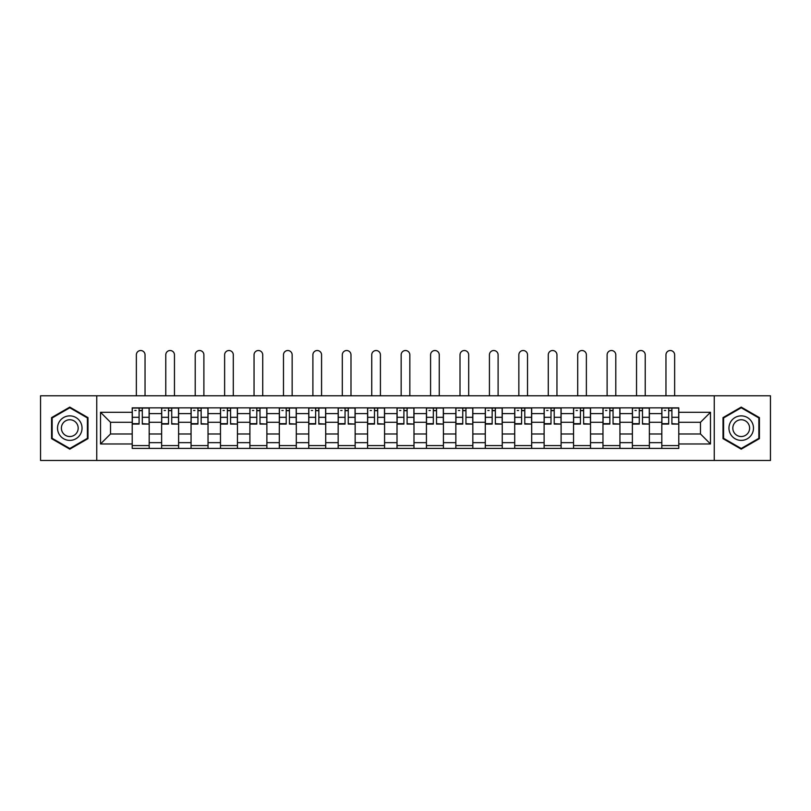 <?xml version="1.0" encoding="UTF-8"?>
<svg xmlns="http://www.w3.org/2000/svg" width="811" height="811" viewBox="0 0 811 811"><rect width="100%" height="100%" fill="white"/><g stroke="black" fill="none" stroke-linecap="round" stroke-linejoin="round"><path stroke-width="1.22" d="M714.248 460.476L770.45 460.476L770.45 395.788L40.55 395.788L40.55 460.476L714.248 460.476L714.248 395.788M161.632 448.412L161.632 413.61L149.183 413.61L149.183 448.412M149.183 413.61L149.183 407.862M161.632 413.61L161.632 407.862M178.613 407.862L178.613 448.412M191.061 448.412L191.061 407.862M208.032 407.862L208.032 448.412M220.48 448.412L220.48 407.862M237.451 407.862L237.451 448.412M249.9 448.412L249.9 407.862M266.88 407.862L266.88 448.412M279.319 448.412L279.319 407.862M296.299 407.862L296.299 448.412M308.748 448.412L308.748 407.862M325.718 407.862L325.718 448.412M338.167 448.412L338.167 407.862M355.147 407.862L355.147 448.412M367.586 448.412L367.586 407.862M384.566 407.862L384.566 448.412M397.015 448.412L397.015 407.862M413.985 407.862L413.985 448.412M426.434 448.412L426.434 407.862M443.414 407.862L443.414 448.412M455.853 448.412L455.853 407.862M472.833 407.862L472.833 448.412M485.282 448.412L485.282 407.862M502.252 407.862L502.252 448.412M514.701 448.412L514.701 407.862M531.681 407.862L531.681 448.412M544.12 448.412L544.12 407.862M561.1 407.862L561.1 448.412M573.549 448.412L573.549 407.862M590.52 407.862L590.52 448.412M602.968 448.412L602.968 407.862M619.939 407.862L619.939 448.412M632.387 448.412L632.387 407.862M649.368 407.862L649.368 448.412M661.817 448.412L661.817 407.862M661.817 433.976L649.368 433.976M632.387 433.976L619.939 433.976M602.968 433.976L590.52 433.976M573.549 433.976L561.1 433.976M544.12 433.976L531.681 433.976M514.701 433.976L502.252 433.976M485.282 433.976L472.833 433.976M455.853 433.976L443.414 433.976M426.434 433.976L413.985 433.976M397.015 433.976L384.566 433.976M367.586 433.976L355.147 433.976M338.167 433.976L325.718 433.976M308.748 433.976L296.299 433.976M279.319 433.976L266.88 433.976M249.9 433.976L237.451 433.976M220.48 433.976L208.032 433.976M191.061 433.976L178.613 433.976M161.632 433.976L149.183 433.976M661.817 422.288L649.368 422.288M632.387 422.288L619.939 422.288M602.968 422.288L590.52 422.288M573.549 422.288L561.1 422.288M544.12 422.288L531.681 422.288M514.701 422.288L502.252 422.288M485.282 422.288L472.833 422.288M455.853 422.288L443.414 422.288M426.434 422.288L413.985 422.288M397.015 422.288L384.566 422.288M367.586 422.288L355.147 422.288M338.167 422.288L325.718 422.288M308.748 422.288L296.299 422.288M279.319 422.288L266.88 422.288M249.9 422.288L237.451 422.288M220.48 422.288L208.032 422.288M191.061 422.288L178.613 422.288M161.632 422.288L149.183 422.288M110.519 433.976L132.213 433.976L132.213 422.288L110.519 422.288L110.519 433.976L100.523 443.972L100.523 412.292L132.213 412.292L132.213 422.288M678.787 422.288L678.787 433.976L700.481 433.976L700.481 422.288L678.787 422.288L678.787 407.862L132.213 407.862L132.213 412.292M678.787 412.292L710.477 412.292L710.477 443.972L678.787 443.972L678.787 433.976M132.213 433.976L132.213 448.412L678.787 448.412L678.787 443.972M132.213 443.972L100.523 443.972M96.752 460.476L96.752 395.788M87.983 417.624L69.787 407.112L51.58 417.624L51.58 438.639L69.787 449.152L87.983 438.639L87.983 417.624M759.42 417.624L741.213 407.112L723.017 417.624L723.017 438.639L741.213 449.152L759.42 438.639L759.42 417.624M149.183 445.574L132.213 445.574M139.097 410.69L142.3 410.69M178.613 445.574L161.632 445.574M168.516 410.69L171.729 410.69M208.032 445.574L191.061 445.574M197.945 410.69L201.148 410.69M237.451 445.574L220.48 445.574M227.364 410.69L230.567 410.69M266.88 445.574L249.9 445.574M256.783 410.69L259.996 410.69M296.299 445.574L279.319 445.574M286.212 410.69L289.415 410.69M325.718 445.574L308.748 445.574M315.631 410.69L318.835 410.69M355.147 445.574L338.167 445.574M345.05 410.69L348.254 410.69M384.566 445.574L367.586 445.574M374.479 410.69L377.683 410.69M413.985 445.574L397.015 445.574M403.898 410.69L407.102 410.69M443.414 445.574L426.434 445.574M433.317 410.69L436.521 410.69M472.833 445.574L455.853 445.574M462.746 410.69L465.95 410.69M502.252 445.574L485.282 445.574M492.165 410.69L495.369 410.69M531.681 445.574L514.701 445.574M521.585 410.69L524.788 410.69M561.1 445.574L544.12 445.574M551.004 410.69L554.217 410.69M590.52 445.574L573.549 445.574M580.433 410.69L583.636 410.69M619.939 445.574L602.968 445.574M609.852 410.69L613.055 410.69M649.368 445.574L632.387 445.574M639.271 410.69L642.484 410.69M678.787 445.574L661.817 445.574M668.7 410.69L671.903 410.69M100.523 412.292L110.519 422.288M700.481 433.976L710.477 443.972M700.481 422.288L710.477 412.292M145.037 395.788L145.037 354.863A4.339 4.339 89 0 0 140.698 350.524A4.339 4.339 89 0 0 136.36 354.863L136.36 395.788M142.3 423.677L149.092 424.082L142.3 424.082L142.3 408.045L149.092 408.045L145.321 408.045M149.092 423.677L149.092 408.045M139.097 410.498L142.3 410.498M134.758 410.498L136.076 410.498M139.097 408.045L132.305 408.045L132.305 424.082L139.097 424.082L139.097 408.045L142.3 408.045M174.456 395.788L174.456 354.863A4.339 4.339 89 0 0 170.117 350.524A4.339 4.339 89 0 0 165.779 354.863L165.779 395.788M171.729 423.677L178.511 424.082L171.729 424.082L171.729 408.045L178.511 408.045L174.74 408.045M178.511 423.677L178.511 408.045M168.516 410.498L171.729 410.498M164.177 410.498L165.505 410.498M168.516 408.045L161.724 408.045L161.724 424.082L168.516 424.082L168.516 408.045L171.729 408.045M203.885 395.788L203.885 354.863A4.339 4.339 89 0 0 199.547 350.524A4.339 4.339 89 0 0 195.208 354.863L195.208 395.788M201.148 423.677L207.94 424.082L201.148 424.082L201.148 408.045L207.94 408.045L204.169 408.045M207.94 423.677L207.94 408.045M197.945 410.498L201.148 410.498M193.606 410.498L194.924 410.498M197.945 408.045L191.153 408.045L191.153 424.082L197.945 424.082L197.945 408.045L201.148 408.045M59.162 434.26A12.256 12.256 0 0 0 75.91 438.751A12.256 12.256 0 0 0 80.401 422.004A12.256 12.256 0 0 0 63.653 417.513A12.256 12.256 0 0 0 59.162 434.26M62.518 432.334A8.394 8.394 0 0 0 73.983 435.406A8.394 8.394 0 0 0 77.055 423.94A8.394 8.394 0 0 0 65.59 420.868A8.394 8.394 0 0 0 62.518 432.334M69.787 407.771L87.416 417.949L87.416 438.315L69.787 448.493L52.147 438.315L52.147 417.949L69.787 407.771M730.599 434.26A12.256 12.256 0 0 0 747.347 438.751A12.256 12.256 0 0 0 751.838 422.004A12.256 12.256 0 0 0 735.09 417.513A12.256 12.256 0 0 0 730.599 434.26M733.945 432.334A8.394 8.394 0 0 0 745.41 435.406A8.394 8.394 0 0 0 748.482 423.94A8.394 8.394 0 0 0 737.017 420.868A8.394 8.394 0 0 0 733.945 432.334M741.213 407.771L758.853 417.949L758.853 438.315L741.213 448.493L723.584 438.315L723.584 417.949L741.213 407.771M233.304 395.788L233.304 354.863A4.339 4.339 89 0 0 228.966 350.524A4.339 4.339 89 0 0 224.627 354.863L224.627 395.788M230.567 423.677L237.359 424.082L230.567 424.082L230.567 408.045L237.359 408.045L233.588 408.045M237.359 423.677L237.359 408.045M227.364 410.498L230.567 410.498M223.025 410.498L224.343 410.498M227.364 408.045L220.572 408.045L220.572 424.082L227.364 424.082L227.364 408.045L230.567 408.045M262.723 395.788L262.723 354.863A4.339 4.339 89 0 0 258.385 350.524A4.339 4.339 89 0 0 254.046 354.863L254.046 395.788M259.996 423.677L266.778 424.082L259.996 424.082L259.996 408.045L266.778 408.045L263.007 408.045M266.778 423.677L266.778 408.045M256.783 410.498L259.996 410.498M252.444 410.498L253.772 410.498M256.783 408.045L249.991 408.045L249.991 424.082L256.783 424.082L256.783 408.045L259.996 408.045M292.153 395.788L292.153 354.863A4.339 4.339 89 0 0 287.814 350.524A4.339 4.339 89 0 0 283.475 354.863L283.475 395.788M289.415 423.677L296.208 424.082L289.415 424.082L289.415 408.045L296.208 408.045L292.436 408.045M296.208 423.677L296.208 408.045M286.212 410.498L289.415 410.498M281.873 410.498L283.191 410.498M286.212 408.045L279.42 408.045L279.42 424.082L286.212 424.082L286.212 408.045L289.415 408.045M321.572 395.788L321.572 354.863A4.339 4.339 89 0 0 317.233 350.524A4.339 4.339 89 0 0 312.894 354.863L312.894 395.788M318.835 423.677L325.627 424.082L318.835 424.082L318.835 408.045L325.627 408.045L321.855 408.045M325.627 423.677L325.627 408.045M315.631 410.498L318.835 410.498M311.292 410.498L312.61 410.498M315.631 408.045L308.839 408.045L308.839 424.082L315.631 424.082L315.631 408.045L318.835 408.045M350.991 395.788L350.991 354.863A4.339 4.339 89 0 0 346.652 350.524A4.339 4.339 89 0 0 342.313 354.863L342.313 395.788M348.254 423.677L355.046 424.082L348.254 424.082L348.254 408.045L355.046 408.045L351.275 408.045M355.046 423.677L355.046 408.045M345.05 410.498L348.254 410.498M340.711 410.498L342.039 410.498M345.05 408.045L338.258 408.045L338.258 424.082L345.05 424.082L345.05 408.045L348.254 408.045M380.42 395.788L380.42 354.863A4.339 4.339 89 0 0 376.081 350.524A4.339 4.339 89 0 0 371.742 354.863L371.742 395.788M377.683 423.677L384.475 424.082L377.683 424.082L377.683 408.045L384.475 408.045L380.694 408.045M384.475 423.677L384.475 408.045M374.479 410.498L377.683 410.498M370.14 410.498L371.458 410.498M374.479 408.045L367.687 408.045L367.687 424.082L374.479 424.082L374.479 408.045L377.683 408.045M409.839 395.788L409.839 354.863A4.339 4.339 89 0 0 405.5 350.524A4.339 4.339 89 0 0 401.161 354.863L401.161 395.788M407.102 423.677L413.894 424.082L407.102 424.082L407.102 408.045L413.894 408.045L410.123 408.045M413.894 423.677L413.894 408.045M403.898 410.498L407.102 410.498M399.559 410.498L400.877 410.498M403.898 408.045L397.106 408.045L397.106 424.082L403.898 424.082L403.898 408.045L407.102 408.045M439.258 395.788L439.258 354.863A4.339 4.339 89 0 0 434.919 350.524A4.339 4.339 89 0 0 430.58 354.863L430.58 395.788M436.521 423.677L443.313 424.082L436.521 424.082L436.521 408.045L443.313 408.045L439.542 408.045M443.313 423.677L443.313 408.045M433.317 410.498L436.521 410.498M428.978 410.498L430.306 410.498M433.317 408.045L426.525 408.045L426.525 424.082L433.317 424.082L433.317 408.045L436.521 408.045M468.687 395.788L468.687 354.863A4.339 4.339 89 0 0 464.348 350.524A4.339 4.339 89 0 0 460.009 354.863L460.009 395.788M465.95 423.677L472.742 424.082L465.95 424.082L465.95 408.045L472.742 408.045L468.961 408.045M472.742 423.677L472.742 408.045M462.746 410.498L465.95 410.498M458.408 410.498L459.725 410.498M462.746 408.045L455.954 408.045L455.954 424.082L462.746 424.082L462.746 408.045L465.95 408.045M498.106 395.788L498.106 354.863A4.339 4.339 89 0 0 493.767 350.524A4.339 4.339 89 0 0 489.428 354.863L489.428 395.788M495.369 423.677L502.161 424.082L495.369 424.082L495.369 408.045L502.161 408.045L498.39 408.045M502.161 423.677L502.161 408.045M492.165 410.498L495.369 410.498M487.827 410.498L489.145 410.498M492.165 408.045L485.373 408.045L485.373 424.082L492.165 424.082L492.165 408.045L495.369 408.045M527.525 395.788L527.525 354.863A4.339 4.339 89 0 0 523.186 350.524A4.339 4.339 89 0 0 518.847 354.863L518.847 395.788M524.788 423.677L531.58 424.082L524.788 424.082L524.788 408.045L531.58 408.045L527.809 408.045M531.58 423.677L531.58 408.045M521.585 410.498L524.788 410.498M517.246 410.498L518.564 410.498M521.585 408.045L514.792 408.045L514.792 424.082L521.585 424.082L521.585 408.045L524.788 408.045M556.954 395.788L556.954 354.863A4.339 4.339 89 0 0 552.615 350.524A4.339 4.339 89 0 0 548.277 354.863L548.277 395.788M554.217 423.677L561.009 424.082L554.217 424.082L554.217 408.045L561.009 408.045L557.228 408.045M561.009 423.677L561.009 408.045M551.004 410.498L554.217 410.498M546.675 410.498L547.993 410.498M551.004 408.045L544.222 408.045L544.222 424.082L551.004 424.082L551.004 408.045L554.217 408.045M586.373 395.788L586.373 354.863A4.339 4.339 89 0 0 582.034 350.524A4.339 4.339 89 0 0 577.696 354.863L577.696 395.788M583.636 423.677L590.428 424.082L583.636 424.082L583.636 408.045L590.428 408.045L586.657 408.045M590.428 423.677L590.428 408.045M580.433 410.498L583.636 410.498M576.094 410.498L577.412 410.498M580.433 408.045L573.641 408.045L573.641 424.082L580.433 424.082L580.433 408.045L583.636 408.045M615.792 395.788L615.792 354.863A4.339 4.339 89 0 0 611.453 350.524A4.339 4.339 89 0 0 607.115 354.863L607.115 395.788M613.055 423.677L619.847 424.082L613.055 424.082L613.055 408.045L619.847 408.045L616.076 408.045M619.847 423.677L619.847 408.045M609.852 410.498L613.055 410.498M605.513 410.498L606.831 410.498M609.852 408.045L603.06 408.045L603.06 424.082L609.852 424.082L609.852 408.045L613.055 408.045M645.221 395.788L645.221 354.863A4.339 4.339 89 0 0 640.883 350.524A4.339 4.339 89 0 0 636.544 354.863L636.544 395.788M642.484 423.677L649.276 424.082L642.484 424.082L642.484 408.045L649.276 408.045L645.495 408.045M649.276 423.677L649.276 408.045M639.271 410.498L642.484 410.498M634.942 410.498L636.26 410.498M639.271 408.045L632.489 408.045L632.489 424.082L639.271 424.082L639.271 408.045L642.484 408.045M674.64 395.788L674.64 354.863A4.339 4.339 89 0 0 670.302 350.524A4.339 4.339 89 0 0 665.963 354.863L665.963 395.788M671.903 423.677L678.695 424.082L671.903 424.082L671.903 408.045L678.695 408.045L674.924 408.045M678.695 423.677L678.695 408.045M668.7 410.498L671.903 410.498M664.361 410.498L665.679 410.498M668.7 408.045L661.908 408.045L661.908 424.082L668.7 424.082L668.7 408.045L671.903 408.045M632.387 413.61L619.939 413.61M602.968 413.61L590.52 413.61M573.549 413.61L561.1 413.61M544.12 413.61L531.681 413.61M514.701 413.61L502.252 413.61M485.282 413.61L472.833 413.61M455.853 413.61L443.414 413.61M426.434 413.61L413.985 413.61M397.015 413.61L384.566 413.61M367.586 413.61L355.147 413.61M338.167 413.61L325.718 413.61M308.748 413.61L296.299 413.61M279.319 413.61L266.88 413.61M249.9 413.61L237.451 413.61M220.48 413.61L208.032 413.61M191.061 413.61L178.613 413.61M661.817 413.61L649.368 413.61M632.387 442.654L619.939 442.654M602.968 442.654L590.52 442.654M573.549 442.654L561.1 442.654M544.12 442.654L531.681 442.654M514.701 442.654L502.252 442.654M485.282 442.654L472.833 442.654M455.853 442.654L443.414 442.654M426.434 442.654L413.985 442.654M397.015 442.654L384.566 442.654M367.586 442.654L355.147 442.654M338.167 442.654L325.718 442.654M308.748 442.654L296.299 442.654M279.319 442.654L266.88 442.654M249.9 442.654L237.451 442.654M220.48 442.654L208.032 442.654M191.061 442.654L178.613 442.654M161.632 442.654L149.183 442.654M661.817 442.654L649.368 442.654M142.3 417.31L149.092 417.31M132.305 423.677L139.097 423.677M132.305 417.31L139.097 417.31M171.729 417.31L178.511 417.31M161.724 423.677L168.516 423.677M161.724 417.31L168.516 417.31M201.148 417.31L207.94 417.31M191.153 423.677L197.945 423.677M191.153 417.31L197.945 417.31M230.567 417.31L237.359 417.31M220.572 423.677L227.364 423.677M220.572 417.31L227.364 417.31M259.996 417.31L266.778 417.31M249.991 423.677L256.783 423.677M249.991 417.31L256.783 417.31M289.415 417.31L296.208 417.31M279.42 423.677L286.212 423.677M279.42 417.31L286.212 417.31M318.835 417.31L325.627 417.31M308.839 423.677L315.631 423.677M308.839 417.31L315.631 417.31M348.254 417.31L355.046 417.31M338.258 423.677L345.05 423.677M338.258 417.31L345.05 417.31M377.683 417.31L384.475 417.31M367.687 423.677L374.479 423.677M367.687 417.31L374.479 417.31M407.102 417.31L413.894 417.31M397.106 423.677L403.898 423.677M397.106 417.31L403.898 417.31M436.521 417.31L443.313 417.31M426.525 423.677L433.317 423.677M426.525 417.31L433.317 417.31M465.95 417.31L472.742 417.31M455.954 423.677L462.746 423.677M455.954 417.31L462.746 417.31M495.369 417.31L502.161 417.31M485.373 423.677L492.165 423.677M485.373 417.31L492.165 417.31M524.788 417.31L531.58 417.31M514.792 423.677L521.585 423.677M514.792 417.31L521.585 417.31M554.217 417.31L561.009 417.31M544.222 423.677L551.004 423.677M544.222 417.31L551.004 417.31M583.636 417.31L590.428 417.31M573.641 423.677L580.433 423.677M573.641 417.31L580.433 417.31M613.055 417.31L619.847 417.31M603.06 423.677L609.852 423.677M603.06 417.31L609.852 417.31M642.484 417.31L649.276 417.31M632.489 423.677L639.271 423.677M632.489 417.31L639.271 417.31M671.903 417.31L678.695 417.31M661.908 423.677L668.7 423.677M661.908 417.31L668.7 417.31"/></g></svg>
